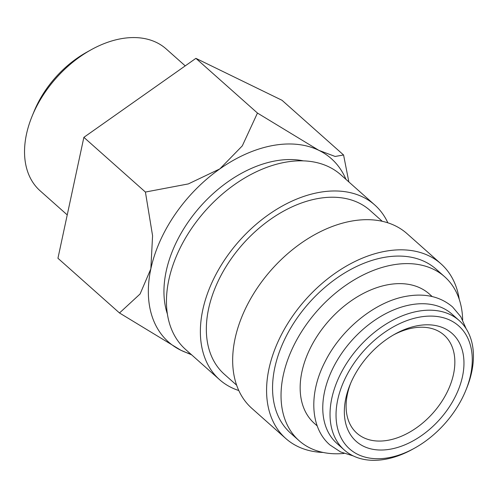 <?xml version="1.0" encoding="UTF-8"?>
<svg xmlns="http://www.w3.org/2000/svg" width="498" height="498" viewBox="0 0 498 498"><rect width="100%" height="100%" fill="white"/><g stroke="black" fill="none" stroke-linecap="round" stroke-linejoin="round"><path stroke-width="0.75" d="M459.224 320.569L451.96 314.114A86.546 57.345 131.6 0 0 410.308 304.876A86.546 57.345 131.6 0 0 334.345 365.464A86.546 57.345 131.6 0 0 336.972 443.481L344.236 449.943A86.546 57.345 -48.4 0 1 341.609 371.925A86.546 57.345 -48.4 0 1 417.579 311.337A86.546 57.345 -48.4 0 1 459.224 320.569A86.546 57.345 -48.4 0 1 466.452 388.795L465.642 390.774A82.214 54.475 -48.4 0 1 414.71 448.076A82.214 54.475 -48.4 0 1 389.1 457.637A82.214 54.475 -48.4 0 1 337.712 399.838A82.214 54.475 -48.4 0 1 419.21 317.182A82.214 54.475 -48.4 0 1 465.642 390.774M167.359 313.939A109.622 72.633 -48.4 0 1 274.846 160.997A109.622 72.633 -48.4 0 1 303.413 160.873M238.779 390.525A116.837 77.414 -48.4 0 1 219.543 379.638A116.837 77.414 -48.4 0 1 216.001 274.317A116.837 77.414 -48.4 0 1 318.558 192.521A116.837 77.414 -48.4 0 1 374.782 204.989A116.837 77.414 -48.4 0 1 387.842 222.811M219.543 379.638L185.63 349.496A116.837 77.414 -48.4 0 1 182.087 244.169A116.837 77.414 -48.4 0 1 284.644 162.373A116.837 77.414 -48.4 0 1 340.869 174.842L374.782 204.989M236.618 385.166L224.337 374.247A109.622 72.633 -48.4 0 1 221.006 275.425A109.622 72.633 -48.4 0 1 317.238 198.677A109.622 72.633 -48.4 0 1 369.989 210.38L382.271 221.299M323.208 452.464A116.837 77.414 -48.4 0 1 285.759 438.489A116.837 77.414 -48.4 0 1 282.21 333.168A116.837 77.414 -48.4 0 1 384.767 251.372A116.837 77.414 -48.4 0 1 440.991 263.84A116.837 77.414 -48.4 0 1 459.262 299.391M285.759 438.489L251.845 408.348A116.837 77.414 -48.4 0 1 248.297 303.021A116.837 77.414 -48.4 0 1 350.853 221.23A116.837 77.414 -48.4 0 1 407.078 233.693L440.991 263.84M344.099 453.429A109.622 72.633 -48.4 0 1 299.03 440.637A109.622 72.633 -48.4 0 1 295.7 341.815A109.622 72.633 -48.4 0 1 391.926 265.067A109.622 72.633 -48.4 0 1 444.683 276.764A109.622 72.633 -48.4 0 1 462.667 320.027M299.03 440.637L290.552 433.098A109.622 72.633 -48.4 0 1 287.221 334.276A109.622 72.633 -48.4 0 1 383.448 257.528A109.622 72.633 -48.4 0 1 436.198 269.231L444.683 276.764M317.226 425.933L314.363 423.387A86.546 57.345 -48.4 0 1 311.736 345.369A86.546 57.345 -48.4 0 1 387.699 284.781A86.546 57.345 -48.4 0 1 429.351 294.013L432.214 296.565M414.71 448.076L412.842 449.115A86.546 57.345 -48.4 0 1 385.882 459.175A86.546 57.345 -48.4 0 1 344.236 449.943M348.855 181.944L343.576 154.99L335.135 156.459L318.907 150.371A122.601 81.236 131.6 0 0 272.375 145.603A122.601 81.236 131.6 0 0 219.83 168.903A122.601 81.236 131.6 0 0 150.844 268.858L140.087 293.976L119.495 312.974L180.942 350.287A122.601 81.236 131.6 0 0 190.715 354.016M345.948 179.361A122.601 81.236 131.6 0 0 318.907 150.371L257.46 113.058L242.302 145.864L219.83 168.903L188.331 183.918L145.416 192.054L152.575 235.722L150.844 268.858A122.601 81.236 131.6 0 0 180.942 350.287L191.662 354.856M67.236 214.906L40.114 190.796A94.888 62.873 -48.4 0 1 32.189 115.99A94.888 62.873 -48.4 0 1 90.972 49.856A94.888 62.873 -48.4 0 1 120.528 38.825A94.888 62.873 -48.4 0 1 166.189 48.947L185.237 65.879M32.189 115.99L34.15 111.228A84.461 55.963 -48.4 0 1 86.471 52.358L90.972 49.856M393.439 334.961A65.63 43.488 -48.4 0 1 412.493 328.089A65.63 43.488 -48.4 0 1 444.079 335.092A65.63 43.488 -48.4 0 1 446.071 394.254A65.63 43.488 -48.4 0 1 388.459 440.201A65.63 43.488 -48.4 0 1 356.879 433.198A65.63 43.488 -48.4 0 1 350.81 382.925M417.374 325.748A72.191 47.833 -48.4 0 1 462.493 376.5A72.191 47.833 -48.4 0 1 390.936 449.072A72.191 47.833 -48.4 0 1 350.162 384.456A72.191 47.833 -48.4 0 1 394.883 334.139A72.191 47.833 -48.4 0 1 417.374 325.748M119.495 312.974L57.942 258.269L83.869 137.342L195.907 58.353L282.024 100.285L343.576 154.99M195.907 58.353L257.46 113.058M83.869 137.342L145.416 192.054M466.184 328.773L460.787 316.709L452.558 306.93C440.313 296.509 424.8 292.973 406.019 296.335C374.975 301.744 341.167 329.234 325.026 361.803C308.648 393.339 310.13 427.863 329.906 444.926L340.582 451.941L353.2 455.894"/></g></svg>
